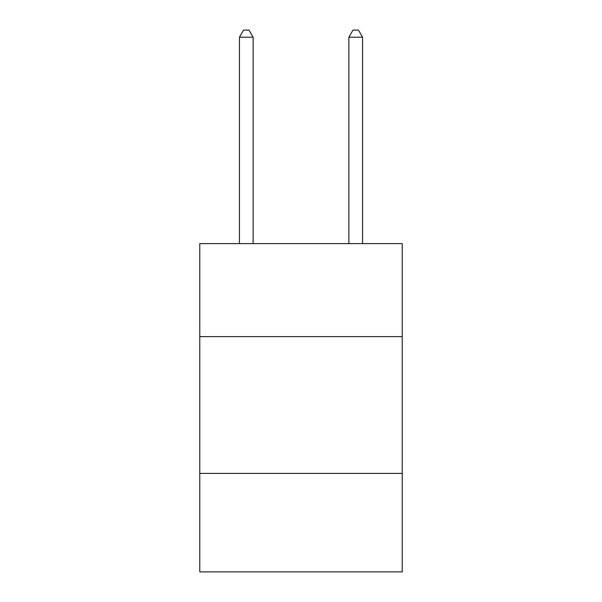 <?xml version="1.0" encoding="UTF-8"?>
<svg xmlns="http://www.w3.org/2000/svg" width="602" height="602" viewBox="0 0 602 602"><rect width="100%" height="100%" fill="white"/><g stroke="black" fill="none" stroke-linecap="round" stroke-linejoin="round"><path stroke-width="0.9" d="M402.226 336.623L402.226 243.599L199.774 243.599L199.774 336.623L402.226 336.623L402.226 571.9L199.774 571.9L199.774 336.623M402.226 473.413L199.774 473.413M253.126 243.599L253.126 37.211L239.445 37.211L239.445 243.599M239.445 37.211L243.547 30.1L249.017 30.1L253.126 37.211M362.554 243.599L362.554 37.211L348.874 37.211L348.874 243.599M348.874 37.211L352.983 30.1L358.453 30.1L362.554 37.211"/></g></svg>
